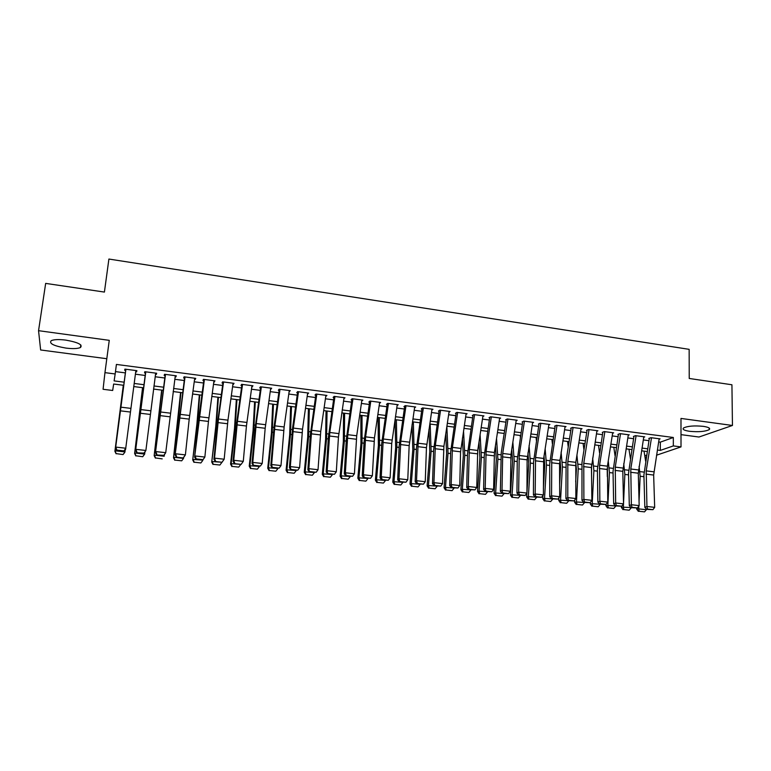 <?xml version="1.0" encoding="UTF-8"?>
<svg xmlns="http://www.w3.org/2000/svg" width="771" height="771" viewBox="0 0 771 771"><rect width="100%" height="100%" fill="white"/><g stroke="black" fill="none" stroke-linecap="round" stroke-linejoin="round"><path stroke-width="1.16" d="M65.988 348.097C72.811 348.926 77.63 348.733 80.435 347.528C83.027 344.801 78.15 342.334 65.795 340.107C58.933 339.269 54.095 339.452 51.272 340.647C48.746 343.452 53.652 345.928 65.988 348.097M689.525 431.297C698.555 432.145 705.108 431.606 709.195 429.659C710.602 428.281 708.636 427.173 703.287 426.344C694.189 425.486 687.616 426.026 683.569 427.963C682.142 429.36 684.128 430.478 689.525 431.297M123.707 385.298L113.655 384.025L112.682 390.483L103.073 389.288L104.952 372.644L115.168 373.964L114.127 380.903L124.121 382.175M680.995 434.642L698.979 437.022L732.45 425.467L731.93 384.768L689.226 378.465L689.149 349.34L108.904 259.046L104.413 292.074L45.662 283.391L38.55 330.682L40.632 349.976L106.803 358.717M646.31 457.174L644.97 457.001M135.715 371.728L136.612 371.844L136.881 370.678L124.912 369.116L124.7 370.302L125.75 370.437M155.52 374.301L156.33 374.407L156.677 373.251L144.823 371.709L144.524 372.875L145.642 373.019M175.133 376.855L175.875 376.952L176.299 375.814L164.551 374.282L164.175 375.429L165.351 375.583M194.571 379.38L195.227 379.467L195.728 378.349L184.086 376.826L183.633 377.963L184.876 378.127M213.827 381.886L214.984 380.855L203.457 379.351L202.918 380.469L204.219 380.643M232.909 384.372L234.066 383.341L222.636 381.857L222.029 382.956L223.388 383.129M251.818 386.83L252.975 385.808L241.651 384.334L240.966 385.423L242.383 385.606M270.554 389.268L271.7 388.247L260.482 386.782L259.731 387.861L261.205 388.054M289.115 391.678L290.272 390.666L279.15 389.22L278.321 390.28L279.854 390.473M307.513 394.077L308.67 393.065L297.645 391.629L296.748 392.67L298.338 392.882M325.748 396.448L326.904 395.446L315.975 394.02L315.011 395.051L316.65 395.263M343.818 398.8L344.974 397.797L334.151 396.39L333.111 397.402L334.807 397.624M361.753 400.997L362.881 400.13L352.154 398.732L351.056 399.735L352.8 399.966M379.496 403.378L380.633 402.443L370.003 401.055L368.837 402.048M397.104 405.604L398.231 404.736L387.688 403.368L386.464 404.341M414.557 407.82L415.675 407.011L405.228 405.652L403.937 406.616M431.856 410.018L432.965 409.266L422.604 407.917L421.255 408.861M449.001 412.206L450.1 411.502L439.836 410.162L438.42 411.097M466.002 414.384L467.091 413.719L456.914 412.389L455.439 413.314M482.848 416.542L483.937 415.906L473.847 414.596L472.315 415.511M499.56 418.682L500.639 418.084L490.635 416.783L489.045 417.68M516.127 420.812L517.196 420.243L507.279 418.952L505.641 419.838M532.549 422.922L533.619 422.383L523.788 421.101L522.083 421.978M548.836 425.023L549.896 424.503L540.143 423.24L538.389 424.098M564.979 427.095L566.039 426.614L556.373 425.351L554.561 426.199M580.987 429.168L582.047 428.695L572.458 427.452L570.598 428.29M596.87 431.211L597.92 430.767L588.418 429.524L586.5 430.353M612.617 433.244L613.668 432.82L604.233 431.587L602.267 432.406M628.23 435.258L629.271 434.854L619.923 433.63L617.908 434.439M643.718 437.263L644.758 436.868L635.487 435.663L633.425 436.463M658.646 441.937L660.333 442.149L673.334 437.485L116.411 364.432L115.168 373.964M115.477 371.612L125.355 372.894M135.388 374.195L145.16 375.458M155.193 376.759L164.782 377.992M174.805 379.293L184.23 380.517M194.234 381.809L203.496 383.004M213.5 384.305L222.578 385.481M232.572 386.772L241.496 387.929M251.481 389.22L260.241 390.357M270.216 391.649L278.813 392.757M288.778 394.048L297.22 395.147M307.176 396.429L315.464 397.508M325.41 398.79L333.554 399.85M343.48 401.132L351.47 402.163M361.397 403.455L369.232 404.467M379.149 405.748L386.84 406.751M396.747 408.032L404.303 409.006M414.191 410.288L421.602 411.242M431.481 412.524L438.757 413.468M448.626 414.74L455.757 415.665M465.617 416.947L472.613 417.853M482.463 419.125L489.334 420.012M499.165 421.284L505.901 422.161M515.722 423.433L522.333 424.291M532.144 425.553L538.63 426.402M548.422 427.664L554.783 428.493M564.565 429.755L570.81 430.565M580.573 431.827L586.692 432.618M596.455 433.88L602.45 434.661M612.193 435.923L618.072 436.685M627.806 437.938L633.569 438.689M643.293 439.942L648.941 440.675M659.08 439.248L660.111 438.872L650.917 437.677L648.806 438.458M104.952 372.644L109.26 340.339L38.55 330.682M673.334 437.485L673.324 445.917L681.015 446.901L656.526 455.208M732.45 425.467L680.986 418.431L681.015 446.901M647.206 451.527L641.559 450.813M631.844 449.58L626.081 448.857M616.347 447.623L610.468 446.881M600.725 445.648L594.72 444.886M584.967 443.653L578.848 442.882M569.085 441.638L562.849 440.858M553.067 439.615L546.706 438.815M536.905 437.571L530.429 436.752M520.618 435.509L514.006 434.68M504.186 433.437L497.449 432.579M487.619 431.336L480.747 430.469M470.908 429.225L463.901 428.339M454.052 427.095L446.91 426.19M437.041 424.937L429.775 424.021M419.896 422.768L412.485 421.833M402.597 420.58L395.041 419.626M385.143 418.374L377.453 417.4M367.536 416.147L359.7 415.155M349.774 413.902L341.794 412.89M331.858 411.637L323.724 410.606M313.778 409.343L305.489 408.302M295.544 407.04L287.101 405.97M277.136 404.708L268.539 403.618M258.564 402.366L249.804 401.257M239.82 399.995L230.905 398.858M220.911 397.595L211.823 396.448M201.829 395.186L192.577 394.01M182.563 392.747L173.147 391.552M163.124 390.29L153.535 389.076M143.512 387.803L133.74 386.57M644.768 455.767L646.638 455.121M657.355 450.033L660.304 450.409L673.324 445.917M134.154 383.457L143.926 384.7M153.949 385.972L163.548 387.196M173.562 388.468L182.987 389.673M192.991 390.945L202.243 392.121M212.247 393.393L221.335 394.55M231.319 395.822L240.244 396.959M250.228 398.221L258.989 399.339M268.954 400.612L277.56 401.701M287.525 402.973L295.968 404.043M305.914 405.315L314.202 406.365M324.148 407.628L332.282 408.669M342.218 409.931L350.207 410.943M360.124 412.215L367.969 413.208M377.877 414.47L385.577 415.444M395.475 416.706L403.021 417.67M412.919 418.923L420.32 419.867M430.199 421.13L437.475 422.055M447.344 423.308L454.476 424.214M464.335 425.467L471.332 426.363M481.181 427.616L488.053 428.493M497.883 429.736L504.62 430.594M514.44 431.847L521.051 432.685M530.853 433.938L537.339 434.757M547.14 436.01L553.491 436.82M563.283 438.063L569.518 438.853M579.281 440.096L585.401 440.877M595.164 442.12L601.158 442.882M610.902 444.125L616.781 444.867M626.515 446.11L632.278 446.843M641.992 448.076L647.64 448.799M660.333 442.149L660.304 450.409M333.891 397.508L328.398 437.186L326.162 471.794L327.193 470.734L336.31 471.756L338.45 437.099L343.895 398.809M325.988 395.321L325.892 396.467M307.822 392.959L307.725 394.106M289.501 390.569L289.404 391.716M271.016 388.16L270.91 389.316M252.358 385.722L252.242 386.888M233.536 383.274L233.411 384.44M214.531 380.797L214.405 381.963M195.362 378.301L195.227 379.467M176.01 375.776L175.875 376.952M156.474 373.231L156.33 374.407M136.766 370.658L136.612 371.844M659.157 438.747L653.654 475.052L654.675 507.347L646.936 506.48L647.534 509.062L646.686 509.39L652.941 509.66L647.534 509.062M651.495 437.745L646.204 470.879L646.936 506.48L644.835 507.328L643.901 475.081L649.288 438.526M644.835 507.328L646.686 509.39M652.941 509.66L654.675 507.347M636.721 508.224L636.692 509.101L638.735 508.879L638.851 506.036M639.053 501.372L640.152 476.247L639.082 466.378M645.664 461.231L644.016 451.122M639.169 511.279L644.517 511.867L639.169 511.279L638.735 508.879L646.377 509.727L646.397 509.072M646.377 509.727L644.517 511.867M638.349 511.366L636.692 509.101M643.795 436.743L638.292 473.201L639.169 505.612L631.372 504.735L631.979 507.328L631.15 507.675L637.434 507.935L631.979 507.328M636.075 435.74L630.784 469.009L631.372 504.735L629.309 505.593L628.529 473.23L633.916 436.521M629.309 505.593L631.15 507.675M637.434 507.935L639.169 505.612M628.317 434.728L622.804 471.332L623.537 503.868L615.672 502.981L616.299 505.593L615.489 505.93L621.802 506.2L616.299 505.593M620.52 433.716L615.248 467.13L615.672 502.981L613.668 503.848L613.022 471.37L618.419 434.507M613.668 503.848L615.489 505.93M621.802 506.2L623.537 503.868M612.704 432.695L607.423 466.176L607.779 502.104L599.848 501.217L600.484 503.829L599.693 504.176L606.035 504.446L600.484 503.829M604.85 431.673L599.568 465.221L599.848 501.217L597.882 502.094L597.39 469.491L602.787 432.473M597.882 502.094L599.693 504.176M606.035 504.446L607.779 502.104M596.956 430.642L591.444 467.563L591.887 500.321L583.888 499.435L584.534 502.056L583.772 502.413L590.133 502.682L584.534 502.056M589.034 429.611L583.763 463.304L583.888 499.435L581.97 500.312L581.989 462.677L587.039 430.43M581.97 500.312L583.772 502.413M590.133 502.682L591.887 500.321M622.833 472.613L622.881 474.541M621.407 506.364L621.359 507.395L623.353 507.173L623.508 503.916M623.527 503.347L624.857 474.425L623.729 463.679M630.418 458.562L628.972 449.223M623.806 509.583L629.194 510.18L623.806 509.583L623.353 507.173L631.073 507.588M631.054 508.031L629.194 510.18M623.007 509.67L621.359 507.395M607.201 468.566L607.326 476.661M605.958 504.475L605.9 505.689L607.847 505.458L609.447 472.575L608.252 460.904M615.056 455.806L613.803 447.305M608.319 507.877L613.755 508.475L608.319 507.877L607.847 505.458L615.634 505.949M615.615 506.316L613.755 508.475M607.538 507.964L605.9 505.689M591.55 465.318L591.598 479.07M590.403 502.316L590.316 503.964L592.215 503.723L593.901 470.715L592.658 458.051M599.568 452.972L598.518 445.368M592.706 506.152L598.19 506.759L592.706 506.152L592.215 503.723L600.069 504.224M600.05 504.591L598.19 506.759M591.945 506.248L590.316 503.964M575.821 462.292L576.39 469.211L575.706 481.836M574.723 500.051L574.607 502.22L576.457 501.969L578.231 468.845L576.949 455.092M583.965 450.052L583.107 443.421M576.968 504.417L582.49 505.024L576.968 504.417L576.457 501.969L584.37 502.48M584.351 502.846L582.49 505.024M576.226 504.513L574.607 502.22M581.083 428.57L575.812 462.34L575.85 498.529L567.784 497.632L568.449 500.273L567.707 500.63L574.096 500.899L568.449 500.273M573.094 427.529L567.832 461.376L567.784 497.632L565.924 498.529L566.107 460.75L571.147 428.358M565.924 498.529L567.707 500.63M574.096 500.899L575.85 498.529M559.987 459.265L560.642 467.332L559.64 484.988M558.917 497.767L558.763 500.466L560.556 500.206L562.425 466.947L561.105 452.037M568.246 447.026L567.562 441.455M561.086 502.663L566.656 503.28L561.086 502.663L560.556 500.206L568.545 500.716M568.526 501.092L566.656 503.28M560.372 502.769L558.763 500.466M565.076 426.488L559.553 463.718L559.688 496.726L551.554 495.82L552.238 498.471L551.506 498.827L557.925 499.107L552.238 498.471M557.019 425.438L551.757 459.429L551.554 495.82L549.742 496.726L549.713 463.766L555.13 426.276M549.742 496.726L551.506 498.827M557.925 499.107L559.688 496.726M544.027 456.124L544.76 465.433L543.391 488.592M542.986 495.445L542.794 498.692L544.528 498.432L546.494 465.048L545.155 448.867M552.402 443.894L551.901 439.47M545.078 500.899L550.696 501.526L545.078 500.899L544.528 498.432L552.585 498.953M552.556 499.319L550.696 501.526M544.384 501.005L542.794 498.692M548.933 424.378L543.671 458.446L543.382 494.905L535.18 493.989L535.874 496.649L535.17 497.016L541.618 497.295L535.874 496.649M540.808 423.327L535.556 457.463L535.18 493.989L533.426 494.905L533.551 461.829L538.968 424.175M533.426 494.905L535.17 497.016M541.618 497.295L543.382 494.905M527.952 452.847L528.742 463.516L526.94 492.698M526.921 493.093L526.68 496.91L528.366 496.64L530.429 463.12L529.07 445.571M536.433 440.646L536.105 437.475M528.935 499.126L534.602 499.743L528.935 499.126L528.366 496.64L536.491 497.16M536.462 497.536L534.602 499.743M528.26 499.223L526.68 496.91M532.645 422.257L527.123 459.815L526.94 493.064L518.661 492.139L519.375 494.818L518.7 495.184L525.167 495.464L519.375 494.818M524.453 421.188L519.211 455.478L518.661 492.139L516.965 493.064L517.245 459.873L522.68 422.055M516.965 493.064L518.7 495.184M525.167 495.464L526.94 493.064M511.751 449.435L512.599 461.588L510.441 495.107L512.069 494.828L514.228 461.183L512.869 442.13M520.348 437.263L520.174 435.461M512.657 497.324L518.372 497.96L512.657 497.324L512.069 494.828L520.261 495.358M520.232 495.734L518.372 497.96M512.002 497.44L510.441 495.107M516.233 420.118L510.98 454.476L510.354 491.214L502.008 490.279L502.74 492.968L502.075 493.344L508.581 493.623L502.74 492.968M507.964 419.038L502.721 453.473L502.008 490.279L500.36 491.214L501.227 452.866L506.248 419.916M500.36 491.214L502.075 493.344M508.581 493.623L510.354 491.214M495.435 445.86L496.312 459.641L494.057 493.295L495.628 493.006L497.893 459.227L496.543 438.526M496.245 495.512L501.998 496.148L496.245 495.512L495.628 493.006L503.887 493.546M503.868 493.922L501.998 496.148M495.608 495.628L494.057 493.295M499.666 417.959L494.423 452.471L493.623 489.344L485.21 488.4L485.952 491.108L485.316 491.484L491.85 491.763L485.952 491.108M491.339 416.87L486.096 451.459L485.21 488.4L483.619 489.354L484.227 455.902L489.672 417.766M483.619 489.354L485.316 491.484M491.85 491.763L493.623 489.344M478.993 442.101L479.899 457.675L477.538 491.464L479.051 491.175L481.412 457.251L480.102 434.748M479.687 493.691L485.499 494.336L479.687 493.691L479.051 491.175L487.388 491.715M487.359 492.091L485.499 494.336M479.07 493.806L477.538 491.464M482.964 415.781L477.731 450.447L476.757 487.455L468.267 486.501L469.028 489.228L468.411 489.604L474.965 489.884L469.028 489.228M474.56 414.692L469.327 449.426L468.267 486.501L466.725 487.465L467.505 453.897L472.96 415.588M466.725 487.465L468.411 489.604M474.965 489.884L476.757 487.455M462.427 438.14L463.332 455.7L460.875 489.624L462.33 489.315L464.797 455.266L463.535 430.758M462.986 491.85L468.845 492.496L462.986 491.85L462.33 489.315L470.734 489.864M470.705 490.25L468.845 492.496M462.398 491.965L460.875 489.624M466.118 413.584L460.586 451.806L459.738 485.557L451.17 484.593L451.951 487.33L451.353 487.715L457.945 487.995L451.951 487.33M457.637 412.485L452.413 447.373L451.17 484.593L449.695 485.566L450.65 451.873L456.095 413.401M449.695 485.566L451.353 487.715M457.945 487.995L459.738 485.557M445.754 433.948L446.631 453.705L444.067 487.754L445.465 487.445L448.038 453.261L446.862 426.536M446.139 489.99L452.057 490.645L446.139 489.99L445.465 487.445L453.946 488.004M453.917 488.38L452.057 490.645M445.58 490.115L444.067 487.754M449.127 411.377L443.903 446.342L442.564 483.629L433.928 482.665L434.719 485.412L434.15 485.807L440.771 486.087L434.719 485.412M440.569 410.259L435.355 445.31L433.928 482.665L432.502 483.648L433.63 449.83L439.094 411.184M432.502 483.648L434.15 485.807M440.771 486.087L442.564 483.629M431.982 409.141L426.45 447.691L425.245 481.702L416.523 480.719L417.342 483.484L416.793 483.88L423.443 484.159L417.342 483.484M423.356 408.013L418.142 443.219L416.523 480.719L415.174 481.721L416.475 447.768L421.939 408.958M415.174 481.721L416.793 483.88M423.443 484.159L425.245 481.702M414.692 406.886L409.16 445.609L407.772 479.745L398.973 478.762L399.812 481.538L399.291 481.933L405.96 482.222L399.812 481.538M405.989 405.748L400.785 441.118L398.973 478.762L397.682 479.764L399.166 445.686L404.64 406.702M397.682 479.764L399.291 481.933M405.96 482.222L407.772 479.745M397.248 404.611L391.716 443.508L390.145 477.769L381.269 476.777L382.117 479.572L381.626 479.976L388.333 480.256L382.117 479.572M388.468 403.464L383.274 438.988L381.269 476.777L380.036 477.798L381.703 443.595L387.187 404.438M380.036 477.798L381.626 479.976M388.333 480.256L390.145 477.769M379.65 402.317L374.455 437.918L372.354 475.784L363.411 474.782L364.278 477.586L363.806 477.991L370.543 478.28L364.278 477.586M370.793 401.161L365.608 436.849L363.411 474.782L362.235 475.813L364.095 441.475L369.569 402.144M362.235 475.813L363.806 477.991M370.543 478.28L372.354 475.784M361.898 400.004L356.713 435.769L354.419 473.78L345.379 472.768L346.266 475.582L345.822 475.996L352.588 476.285L346.266 475.582M352.964 398.838L347.779 434.69L345.379 472.768L344.28 473.818L346.324 439.345L351.807 399.831M344.28 473.818L345.822 475.996M352.588 476.285L354.419 473.78M334.971 396.496L329.795 432.502L327.193 470.734L327.685 473.982L334.479 474.271L328.099 473.567M326.162 471.794L327.685 473.982M334.479 474.271L336.31 471.756M325.911 395.311L320.746 431.403L318.038 469.712L308.843 468.681L309.373 471.958L316.206 472.247L309.769 471.534M316.814 394.126L311.657 430.305L308.843 468.681L307.87 469.751L310.308 435.017L315.802 395.157M307.87 469.751L309.373 471.958M316.206 472.247L318.038 469.712M307.677 392.94L302.521 429.196L299.611 467.65L290.33 466.619L290.908 469.905L297.76 470.194L291.265 469.472M298.493 391.735L293.346 428.078L290.33 466.619L289.424 467.698L292.633 427.548L297.558 392.776M289.424 467.698L290.908 469.905M297.76 470.194L299.611 467.65M289.279 390.54L284.133 426.97L281.001 465.568L271.643 464.527L272.269 467.833L279.15 468.132L272.597 467.399M280.018 389.326L274.881 425.843L271.643 464.527L270.804 465.626L274.235 425.313L279.15 390.386M270.804 465.626L272.269 467.833M279.15 468.132L281.001 465.568M270.708 388.121L265.176 428.271L262.227 463.477L252.782 462.417L253.457 465.751L260.376 466.041L253.765 465.308M261.359 386.897L256.242 423.578L252.782 462.417L252.021 463.525L255.066 428.387L260.579 387.967M252.021 463.525L253.457 465.751M260.376 466.041L262.227 463.477M251.972 385.673L246.441 426.016L243.289 461.357L241.14 464.383L234.471 463.641L241.14 464.383M242.547 384.45L237.429 421.303L233.748 460.287L233.054 461.415L236.938 420.783L241.834 385.529M234.75 463.198L233.748 460.287L243.289 461.357L241.429 463.94M233.054 461.415L234.471 463.641M233.064 383.216L227.956 420.156L224.168 459.217L222.038 462.263L215.311 461.511L222.038 462.263M223.551 381.973L218.444 419L214.54 458.147L213.924 459.275L217.403 423.857L222.915 383.071M215.562 461.068L214.54 458.147L224.168 459.217L222.299 461.81M213.924 459.275L215.311 461.511M213.981 380.729L208.459 421.438L204.864 457.058L202.763 460.123L202.995 459.67L196.2 458.909L195.979 459.371L202.763 460.123M204.382 379.477L194.61 457.126L198.301 421.564L203.823 380.585M196.2 458.909L195.15 455.979L204.864 457.058L202.995 459.67M194.61 457.126L195.979 459.371M194.726 378.214L189.203 419.125L185.387 454.88L183.315 457.964L176.463 457.203L183.315 457.964M185.03 376.952L175.123 454.957L184.558 378.079M176.646 456.74L175.586 453.791L185.387 454.88L183.508 457.502M175.123 454.957L176.463 457.203M175.296 375.679L165.726 452.683L163.674 455.786L163.847 455.314L156.764 455.015L163.674 455.786M165.505 374.407L155.443 452.76L165.119 375.554M156.918 454.543L155.829 451.584L165.726 452.683L163.847 455.314M155.443 452.76L156.764 455.015M155.675 373.125L145.883 450.466L143.859 453.579L143.994 453.107L136.881 452.808L143.859 453.579M145.796 371.834L135.59 450.543L145.488 373M136.997 452.336L135.889 449.348L145.883 450.466L143.994 453.107M135.59 450.543L136.881 452.808M135.879 370.543L125.586 449.435L123.852 451.363L123.958 450.881L116.893 450.1L116.806 450.582L123.852 451.363M125.904 369.242L115.544 448.308L125.683 370.427M116.893 450.1L115.766 447.103L125.846 448.23L123.958 450.881M115.544 448.308L116.806 450.582M428.965 429.476L429.784 451.69L427.115 485.884L428.454 485.557L431.134 451.237L430.16 424.069M429.158 488.12L435.114 488.775L429.158 488.12L428.454 485.557L437.012 486.125M436.984 486.501L435.114 488.775M428.618 488.245L427.115 485.884M412.061 424.676L412.803 449.657L410.018 483.986L411.3 483.658L414.085 449.204L413.343 421.939M412.022 486.231L418.036 486.896L412.022 486.231L411.3 483.658L419.925 484.227M419.896 484.612L418.036 486.896M411.502 486.356L410.018 483.986M395.07 419.626L395.668 447.614L392.776 482.077L393.991 481.74L396.882 447.141L396.381 419.8M394.733 484.323L400.804 484.988L394.733 484.323L393.991 481.74L402.693 482.309M402.664 482.704L400.804 484.988M394.251 484.458L392.776 482.077M378.031 417.477L378.378 445.551L375.381 480.15L376.537 479.803L379.534 445.069L379.274 417.631M377.298 482.405L383.418 483.08L377.298 482.405L376.537 479.803L385.317 480.381M385.288 480.776L383.418 483.08M376.836 482.54L375.381 480.15M360.847 415.299L360.944 443.47L357.84 478.203L358.92 477.847L362.042 442.968L362.023 415.453M359.71 480.458L365.888 481.143L359.71 480.458L358.92 477.847L367.786 478.434M367.748 478.83L365.888 481.143M359.276 480.603L357.84 478.203M343.519 413.111L343.355 441.359L340.136 476.247L341.158 475.88L344.386 440.858L344.618 413.246M341.967 478.502L348.193 479.196L341.967 478.502L341.158 475.88L350.092 476.478M350.063 476.863L348.193 479.196M341.553 478.646L340.136 476.247M326.046 410.895L325.613 439.239L322.278 474.271L323.232 473.886L326.576 438.728L327.058 411.03M324.071 476.526L330.354 477.22L324.071 476.526L323.232 473.886L332.253 474.493M332.214 474.888L330.354 477.22M323.685 476.68L322.278 474.271M308.41 408.669L307.716 437.099L304.256 472.266L305.143 471.881L308.612 436.579L309.354 408.784M306.01 474.541L312.342 475.235L306.01 474.541L305.143 471.881L314.25 472.498M314.211 472.893L312.342 475.235M305.653 474.685L304.256 472.266M290.628 406.413L289.665 434.95L286.08 470.262L286.899 469.857L290.484 434.41L291.486 406.529M287.785 472.527L294.185 473.24L287.785 472.527L286.899 469.857L296.083 470.483M296.045 470.879L294.185 473.24M287.458 472.681L286.08 470.262M272.693 404.149L271.44 432.772L267.739 468.228L268.491 467.824L272.202 432.223L273.464 404.245M269.397 470.503L275.854 471.216L269.397 470.503L268.491 467.824L277.753 468.44M277.714 468.845L275.854 471.216M269.098 470.657L267.739 468.228M254.594 401.855L253.061 430.575L249.235 466.176L249.91 465.761L253.746 430.016L255.288 401.951M250.845 468.46L257.36 469.173L250.845 468.46L249.91 465.761L259.268 466.388M259.22 466.792L257.36 469.173M250.575 468.623L249.235 466.176M236.331 399.551L234.519 428.358L230.568 464.103L231.165 463.679L235.126 427.789L236.948 399.629M232.129 466.397L238.702 467.12L232.129 466.397L231.165 463.679L240.6 464.325M240.562 464.72L238.702 467.12M231.888 466.561L230.568 464.103M217.914 397.219L215.803 426.122L211.726 462.022L216.343 425.534L218.434 397.287M213.239 464.306L219.87 465.038L213.239 464.306L212.247 461.578L221.778 462.234M221.73 462.639L219.87 465.038M213.027 464.479L211.726 462.022M199.332 394.868L196.923 423.867L192.711 459.911L197.386 423.269L199.766 394.925M194.176 462.205L200.874 462.947L194.176 462.205L193.164 459.468L202.773 460.104M202.725 460.528L200.874 462.947M193.993 462.378L192.711 459.911M180.578 392.497L173.523 457.791L178.255 420.985L180.925 392.535M174.94 460.085L181.696 460.827L174.94 460.085L173.899 457.328L183.556 458.398L183.652 457.55M183.556 458.398L181.696 460.827M174.795 460.268L173.523 457.791M161.659 390.107L154.161 455.642L161.91 390.136M155.53 457.945L162.209 458.88L155.53 457.945L154.451 455.169L164.194 456.249L164.348 454.986M155.405 458.128L154.161 455.642M142.568 387.688L134.617 453.473L142.731 387.707M135.927 455.786L142.712 456.731L135.927 455.786L134.829 453.001L144.669 454.09L144.871 452.413M142.808 456.548L144.669 454.09L142.712 456.731M135.85 455.969L134.617 453.473M123.302 385.249L114.898 451.295L123.37 385.259M116.151 453.608L123.032 454.562L116.151 453.608L115.024 450.804L124.95 451.902L125.21 449.84M123.1 454.37L124.786 452.384L123.032 454.562M116.103 453.801L114.898 451.295M653.866 471.813L646.204 470.879M653.654 475.052L645.992 474.126M640.152 476.247L643.949 476.709M639.911 471.611L643.997 472.103M638.513 469.944L630.784 469.009M638.292 473.201L630.562 472.266M623.035 468.074L615.248 467.13M622.804 471.332L615.017 470.397M607.423 466.176L599.568 465.221M607.191 469.452L599.337 468.508M591.685 464.267L583.763 463.304M591.444 467.563L583.522 466.609M624.857 474.425L628.567 474.869M624.645 469.761L628.625 470.243M609.447 472.575L613.061 473.009M609.254 467.901L613.128 468.373M593.901 470.715L597.419 471.139M593.728 466.031L597.506 466.484M578.231 468.845L581.652 469.25M578.086 464.132L581.758 464.576M575.812 462.34L567.832 461.376M575.571 465.645L567.581 464.682M562.425 466.947L565.75 467.351M562.31 462.224L565.875 462.658M559.813 460.403L551.757 459.429M559.553 463.718L551.506 462.754M546.494 465.048L549.713 465.424M546.398 460.306L549.858 460.721M543.671 458.446L535.556 457.463M543.41 461.771L535.286 460.798M530.429 463.12L533.542 463.496M530.361 458.369L533.705 458.774M527.393 456.471L519.211 455.478M527.123 459.815L518.931 458.832M514.228 461.183L517.235 461.54M514.18 456.413L517.408 456.798M510.98 454.476L502.721 453.473M510.71 457.839L502.441 456.846M497.893 459.227L500.784 459.574M497.873 454.437L500.986 454.813M494.423 452.471L486.096 451.459M494.144 455.844L485.807 454.842M481.412 457.251L484.198 457.589M481.422 452.452L484.419 452.808M477.731 450.447L469.327 449.426M477.442 453.83L469.028 452.818M464.797 455.266L467.467 455.584M464.826 450.447L467.708 450.794M460.894 448.404L452.413 447.373M460.586 451.806L452.114 450.784M448.038 453.261L450.601 453.57M448.096 448.423L450.852 448.751M443.903 446.342L435.355 445.31M443.595 449.753L435.046 448.722M426.768 444.269L418.142 443.219M426.45 447.691L417.824 446.65M409.488 442.168L400.785 441.118M409.16 445.609L400.457 444.559M392.053 440.058L383.274 438.988M391.716 443.508L382.936 442.448M374.455 437.918L365.608 436.849M374.118 441.388L365.261 440.328M356.713 435.769L347.779 434.69M356.366 439.248L347.422 438.179M338.816 433.601L329.795 432.502M338.45 437.099L329.429 436.01M320.746 431.403L311.657 430.305M320.379 434.921L311.282 433.822M302.521 429.196L293.346 428.078M302.145 432.724L292.961 431.615M284.133 426.97L274.881 425.843M283.747 430.507L274.486 429.389M265.581 424.715L256.242 423.578M265.176 428.271L255.837 427.144M246.855 422.441L237.429 421.303M246.441 426.016L237.015 424.879M227.956 420.156L218.444 419M227.541 423.742L218.02 422.595M208.893 417.843L199.284 416.677M208.459 421.438L198.851 420.282M189.647 415.502L179.951 414.326M189.203 419.125L179.508 417.959M170.218 413.15L160.445 411.965M169.774 416.783L159.982 415.608M150.615 410.77L140.746 409.574M150.152 414.422L140.283 413.237M130.829 408.37L120.864 407.165M130.357 412.042L120.392 410.837M431.134 451.237L433.581 451.536M431.22 446.38L433.851 446.698M414.085 449.204L416.407 449.474M414.2 444.327L416.706 444.626M396.882 447.141L399.089 447.402M397.036 442.246L399.407 442.535M379.534 445.069L381.626 445.32M379.717 440.154L381.963 440.424M362.042 442.968L363.999 443.209M362.245 438.044L364.355 438.294M344.386 440.858L346.218 441.079M344.627 435.914L346.603 436.155M326.576 438.728L328.282 438.93M326.856 433.765L328.687 433.986M308.612 436.579L310.183 436.772M308.92 431.596L310.607 431.799M290.484 434.41L291.93 434.584M290.821 429.408L292.373 429.592M272.202 432.223L273.503 432.377M272.568 427.201L273.975 427.375M253.746 430.016L254.912 430.151M254.151 424.975L255.403 425.129M235.126 427.789L236.157 427.905M235.569 422.73L236.668 422.865M216.343 425.534L217.22 425.64M216.815 420.465L217.759 420.571M197.386 423.269L198.118 423.356M197.896 418.171L198.687 418.267M178.255 420.985L178.843 421.053M178.795 415.868L179.431 415.945M80.435 347.528L80.801 344.945M709.195 429.659L709.185 428.04"/></g></svg>
